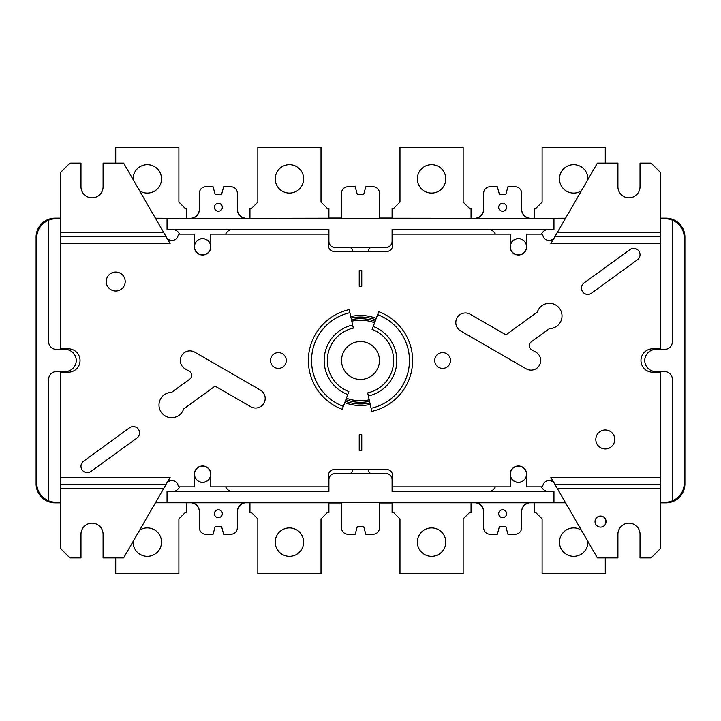 <?xml version="1.0" encoding="UTF-8"?>
<svg xmlns="http://www.w3.org/2000/svg" width="721" height="721" viewBox="0 0 721 721"><rect width="100%" height="100%" fill="white"/><g stroke="black" fill="none" stroke-linecap="round" stroke-linejoin="round"><path stroke-width="1.08" d="M352.605 469.47L352.605 470.254A3.154 3.154 0 0 1 349.442 473.418M541.516 486.837A7.895 7.895 0 0 0 548.753 491.578M526.636 474.202A8.21 8.21 0 0 1 518.426 482.412A8.21 8.21 0 0 1 510.207 474.202A8.21 8.21 0 0 1 518.426 465.991A8.21 8.21 0 0 1 526.636 474.202L526.636 486.837L542.742 486.837A6.318 6.318 0 0 1 553.962 482.854L554.052 482.854M495.327 486.837A7.895 7.895 0 0 1 488.09 491.578M360.5 341.547A18.953 18.953 0 0 0 341.547 360.5A18.953 18.953 0 0 0 360.5 379.453A18.953 18.953 0 0 0 379.453 360.5A18.953 18.953 0 0 0 360.5 341.547M347.783 394.522L342.25 409.312A52.11 52.11 0 0 1 349.216 309.624L353.326 328.118A33.166 33.166 0 0 0 348.883 391.566L347.783 394.522A36.32 36.32 0 0 1 352.641 325.036L353.326 328.118A33.166 33.166 0 0 0 348.883 391.566M660.553 502.186L665.312 502.186A18.953 18.953 -135 0 0 672.396 500.807L672.396 379.453A7.895 7.895 0 0 0 664.501 371.558L655.813 371.558A11.058 11.058 0 0 1 644.763 360.5A11.058 11.058 0 0 1 655.813 349.442L664.501 349.442A7.895 7.895 0 0 0 672.396 341.547L672.396 220.193A18.953 18.953 -45 0 0 665.312 218.814L660.553 218.814M155.79 218.814L565.21 218.814M60.447 502.825L55.039 502.825A18.953 18.953 -45 0 1 36.095 483.872L36.762 483.205A18.953 18.953 135 0 0 48.604 500.771L48.604 379.453A7.895 7.895 0 0 1 56.499 371.558L65.187 371.558A11.058 11.058 0 0 0 76.237 360.5A11.058 11.058 0 0 0 65.187 349.442L56.499 349.442A7.895 7.895 0 0 1 48.604 341.547L48.604 220.193A18.953 18.953 -135 0 1 55.688 218.814L60.447 218.814M48.604 500.771L48.604 500.807A18.953 18.953 -45 0 0 55.688 502.186L60.447 502.186M155.79 502.186L167.047 502.186L167.047 491.578L328.911 491.578L328.911 479.735A6.318 6.318 0 0 1 335.229 473.418L385.771 473.418A6.318 6.318 0 0 1 392.089 479.735L392.089 491.578L553.953 491.578L553.953 502.158L167.047 502.158M565.21 502.186L553.953 502.186M244.401 218.373A9.472 9.472 -90 0 1 237.317 209.207L237.317 193.102A6.318 6.318 0 0 0 230.999 186.784L223.645 186.784L221.527 194.679L215.209 194.679L213.092 186.784L205.737 186.784A6.318 6.318 0 0 0 199.42 193.102L199.42 209.207A9.472 9.472 -90 0 1 192.345 218.373M528.655 218.373A9.472 9.472 -90 0 1 521.58 209.207L521.58 193.102A6.318 6.318 0 0 0 515.263 186.784L507.908 186.784L505.791 194.679L499.473 194.679L497.355 186.784L490.001 186.784A6.318 6.318 0 0 0 483.683 193.102L483.683 209.207A9.472 9.472 -90 0 1 476.599 218.373M531.053 218.373A9.472 9.472 -90 0 1 521.58 208.892M483.683 208.892A9.472 9.472 -90 0 1 474.202 218.373M553.953 218.842L553.953 229.422L392.089 229.422L392.089 241.265A6.318 6.318 0 0 1 385.771 247.582L335.229 247.582A6.318 6.318 0 0 1 328.911 241.265L328.911 229.422L167.047 229.422L167.047 218.842M462.359 218.373L542.904 218.373L392.089 218.238L392.089 208.423L393.666 208.423L399.984 202.105L399.984 147.309L463.152 147.309L463.152 202.105L469.47 208.423L471.047 208.423L471.047 218.373M214.416 207.315A3.947 3.947 0 0 0 218.364 211.262A3.947 3.947 0 0 0 222.311 207.315A3.947 3.947 0 0 0 218.364 203.367A3.947 3.947 0 0 0 214.416 207.315M249.953 218.373L249.953 208.423L251.53 208.423L257.848 202.105L257.848 147.309L321.016 147.309L321.016 202.105L327.334 208.423L328.911 208.423L328.911 218.22L178.096 218.436L258.641 218.373M365.772 186.784L363.654 194.679L357.346 194.679L355.228 186.784L347.864 186.784A6.318 6.318 0 0 0 341.547 193.102L341.547 218.364L379.453 218.364L379.453 193.102A6.318 6.318 0 0 0 373.136 186.784L365.772 186.784M660.553 502.825L665.961 502.825A18.953 18.953 -135 0 0 684.905 483.872L684.905 237.128L684.238 237.795L684.238 483.205L684.905 483.872M249.953 502.627L249.953 512.577L251.53 512.577L257.848 518.895L257.848 573.691L321.016 573.691L321.016 518.895L327.334 512.577L328.911 512.577L328.911 502.78L155.457 502.762M328.911 502.943L341.547 502.943M379.453 502.636L341.547 502.636L341.547 527.898A6.318 6.318 0 0 0 347.864 534.216L355.228 534.216L357.346 526.321L363.654 526.321L365.772 534.216L373.136 534.216A6.318 6.318 0 0 0 379.453 527.898L379.453 502.636M379.453 502.943L392.089 502.943M471.047 502.627L471.047 512.577L469.47 512.577L463.152 518.895L463.152 573.691L399.984 573.691L399.984 518.895L393.666 512.577L392.089 512.577L392.089 502.762L565.552 502.771M505.935 334.868L537.37 312.013A12.636 12.636 0 0 1 561.947 317.231A12.636 12.636 0 0 1 549.474 328.596L531.296 341.817A4.741 4.741 0 0 0 531.71 349.748L535.874 352.154A9.634 9.634 0 0 1 539.398 365.322A9.634 9.634 0 0 1 526.24 368.846L460.62 330.939A9.634 9.634 0 0 1 457.096 317.781A9.634 9.634 0 0 1 470.254 314.257L505.935 334.868M368.359 395.964L367.674 392.882A33.166 33.166 0 0 0 372.117 329.434L378.75 311.688A52.11 52.11 0 0 1 371.784 411.376L368.359 395.964A36.32 36.32 0 0 0 373.217 326.478M237.317 208.892A9.472 9.472 -90 0 0 246.798 218.373M510.324 474.202A8.093 8.093 0 0 1 518.426 466.108A8.093 8.093 0 0 1 526.519 474.202A8.093 8.093 0 0 1 518.426 482.304A8.093 8.093 0 0 1 510.324 474.202M510.207 246.798A8.21 8.21 0 0 0 518.426 255.009A8.21 8.21 0 0 0 526.636 246.798A8.21 8.21 0 0 0 518.426 238.588A8.21 8.21 0 0 0 510.207 246.798L510.207 234.163L392.72 234.163L392.72 245.221A6.318 6.318 0 0 1 386.402 251.53L334.598 251.53A6.318 6.318 0 0 1 328.28 245.221L328.28 234.163L210.793 234.163L210.793 246.798A8.21 8.21 0 0 1 202.574 255.009A8.21 8.21 0 0 1 194.364 246.798L194.364 234.163L178.258 234.163A6.318 6.318 0 0 1 167.038 238.146L166.948 238.146M684.905 237.128A18.953 18.953 -45 0 0 665.961 218.175L660.553 218.175M178.096 502.627L258.641 502.627M346.395 398.217A40.268 40.268 0 0 0 369.215 399.813M192.345 502.627A9.472 9.472 90 0 1 199.42 511.793L199.42 527.898A6.318 6.318 0 0 0 205.737 534.216L213.092 534.216L215.209 526.321L221.527 526.321L223.645 534.216L230.999 534.216A6.318 6.318 0 0 0 237.317 527.898L237.317 511.793A9.472 9.472 90 0 1 244.401 502.627M214.416 513.685A3.947 3.947 0 0 1 218.364 509.738A3.947 3.947 0 0 1 222.311 513.685A3.947 3.947 0 0 1 218.364 517.633A3.947 3.947 0 0 1 214.416 513.685M36.095 483.872L36.095 237.128A18.953 18.953 45 0 1 55.039 218.175L60.447 218.175M495.327 234.163A7.895 7.895 0 0 0 488.09 229.422M370.243 404.445A45.008 45.008 0 0 1 344.737 402.66M526.636 246.798L526.636 234.163L542.742 234.163A6.318 6.318 0 0 0 553.962 238.146L554.052 238.146M541.516 234.163A7.895 7.895 0 0 1 548.753 229.422M672.396 500.771A18.953 18.953 -135 0 0 684.238 483.205M684.238 237.795A18.953 18.953 -45 0 0 672.396 220.229M343.358 406.356A48.956 48.956 0 0 1 349.901 312.707L349.216 309.624A52.11 52.11 0 0 0 342.25 409.312M528.655 502.627A9.472 9.472 90 0 0 521.58 511.793L521.58 527.898A6.318 6.318 0 0 1 515.263 534.216L507.908 534.216L505.791 526.321L499.473 526.321L497.355 534.216L490.001 534.216A6.318 6.318 0 0 1 483.683 527.898L483.683 511.793A9.472 9.472 90 0 0 476.599 502.627M506.584 513.685A3.947 3.947 0 0 0 502.636 509.738A3.947 3.947 0 0 0 498.689 513.685A3.947 3.947 0 0 0 502.636 517.633A3.947 3.947 0 0 0 506.584 513.685M483.683 512.108A9.472 9.472 90 0 0 474.202 502.627M237.317 512.108A9.472 9.472 90 0 1 246.798 502.627M531.053 502.627A9.472 9.472 90 0 0 521.58 512.108M189.947 218.373A9.472 9.472 -90 0 0 199.42 208.892M542.904 502.627L462.359 502.627M189.947 502.627A9.472 9.472 90 0 1 199.42 512.108M36.762 483.205L36.762 237.795L36.095 237.128M48.604 220.229A18.953 18.953 45 0 0 36.762 237.795M371.558 473.418A3.154 3.154 0 0 1 368.395 470.254L368.395 469.47M178.096 218.373L155.448 218.229M374.605 322.783A40.268 40.268 0 0 0 351.785 321.187M377.642 314.644A48.956 48.956 0 0 1 371.099 408.293L371.784 411.376A52.11 52.11 0 0 0 378.75 311.688M510.324 246.798A8.093 8.093 0 0 0 518.426 254.892A8.093 8.093 0 0 0 526.519 246.798A8.093 8.093 0 0 0 518.426 238.696A8.093 8.093 0 0 0 510.324 246.798M542.904 218.373L565.552 218.229M225.673 486.837A7.895 7.895 0 0 0 232.91 491.578M194.364 474.202A8.21 8.21 0 0 0 202.574 482.412A8.21 8.21 0 0 0 210.793 474.202A8.21 8.21 0 0 0 202.574 465.991A8.21 8.21 0 0 0 194.364 474.202L194.364 486.837L178.258 486.837A6.318 6.318 0 0 0 167.038 482.854L166.948 482.854M179.484 486.837A7.895 7.895 0 0 1 172.247 491.578M210.676 474.202A8.093 8.093 0 0 0 202.574 466.108A8.093 8.093 0 0 0 194.481 474.202A8.093 8.093 0 0 0 202.574 482.304A8.093 8.093 0 0 0 210.676 474.202M506.584 207.315A3.947 3.947 0 0 1 502.636 211.262A3.947 3.947 0 0 1 498.689 207.315A3.947 3.947 0 0 1 502.636 203.367A3.947 3.947 0 0 1 506.584 207.315M434.727 360.5A7.895 7.895 0 0 1 442.622 352.605A7.895 7.895 0 0 1 450.517 360.5A7.895 7.895 0 0 1 442.622 368.395A7.895 7.895 0 0 1 434.727 360.5M275.224 542.111A14.213 14.213 0 0 1 289.436 527.898A14.213 14.213 0 0 1 303.649 542.111A14.213 14.213 0 0 1 289.436 556.324A14.213 14.213 0 0 1 275.224 542.111M605.279 163.099L605.279 147.309L542.111 147.309L542.111 202.105L535.793 208.423L534.216 208.423L534.216 218.373M185.126 368.846A9.634 9.634 0 0 1 181.602 355.678A9.634 9.634 0 0 1 194.76 352.154L260.38 390.061A9.634 9.634 0 0 1 263.904 403.219A9.634 9.634 0 0 1 250.746 406.743L215.065 386.132L183.63 408.987A12.636 12.636 0 0 1 159.053 403.769A12.636 12.636 0 0 1 171.526 392.404L189.704 379.183A4.741 4.741 0 0 0 189.29 371.252L185.126 368.846M91.008 471.417A6.318 6.318 0 0 1 82.185 470.02A6.318 6.318 0 0 1 83.582 461.197L129.537 427.796A6.318 6.318 0 0 1 138.36 429.193A6.318 6.318 0 0 1 136.963 438.017L91.008 471.417M581.351 190.867A14.213 14.213 0 0 1 559.478 178.889A14.213 14.213 0 0 1 573.691 164.676A14.213 14.213 0 0 1 587.894 179.538M350.757 316.555A45.008 45.008 0 0 1 376.263 318.34M125.193 281.541A9.472 9.472 0 0 1 115.721 291.014A9.472 9.472 0 0 1 106.248 281.541A9.472 9.472 0 0 1 115.721 272.06A9.472 9.472 0 0 1 125.193 281.541M210.793 474.202L210.793 486.837L328.28 486.837L328.28 475.779A6.318 6.318 0 0 1 334.598 469.47L386.402 469.47A6.318 6.318 0 0 1 392.72 475.779L392.72 486.837L510.207 486.837L510.207 474.202M60.447 243.635L60.447 236.668L166.091 236.668L170.12 243.635L60.447 243.635L60.447 348.811L68.342 348.811A11.689 11.689 0 0 1 80.031 360.5A11.689 11.689 0 0 1 68.342 372.189L60.447 372.189L60.447 477.365L170.12 477.365L123.615 557.901L103.085 557.901L103.085 534.216A11.058 11.058 0 0 0 92.036 523.158A11.058 11.058 0 0 0 80.977 534.216L80.977 557.901L69.919 557.901L60.447 548.429L60.447 488.414L163.73 488.414M660.553 477.365L660.553 484.332L554.909 484.332L550.88 477.365L660.553 477.365L660.553 372.189L652.658 372.189A11.689 11.689 0 0 1 640.969 360.5A11.689 11.689 0 0 1 652.658 348.811L660.553 348.811L660.553 243.635L550.88 243.635L597.385 163.099L617.915 163.099L617.915 186.784A11.058 11.058 0 0 0 628.964 197.842A11.058 11.058 0 0 0 640.023 186.784L640.023 163.099L651.081 163.099L660.553 172.571L660.553 232.586L557.27 232.586M591.463 293.204A6.318 6.318 0 0 1 582.64 291.807A6.318 6.318 0 0 1 584.037 282.983L629.992 249.583A6.318 6.318 0 0 1 638.815 250.98A6.318 6.318 0 0 1 637.418 259.803L591.463 293.204M359.238 434.727L359.238 450.517L361.762 450.517L361.762 434.727L359.238 434.727M361.762 286.273L361.762 270.483L359.238 270.483L359.238 286.273L361.762 286.273M595.807 439.459A9.472 9.472 0 0 1 605.279 429.986A9.472 9.472 0 0 1 614.752 439.459A9.472 9.472 0 0 1 605.279 448.94A9.472 9.472 0 0 1 595.807 439.459M286.273 360.5A7.895 7.895 0 0 1 278.378 368.395A7.895 7.895 0 0 1 270.483 360.5A7.895 7.895 0 0 1 278.378 352.605A7.895 7.895 0 0 1 286.273 360.5M60.447 477.365L60.447 488.414M60.447 236.668L60.447 172.571L69.919 163.099L80.977 163.099L80.977 186.784A11.058 11.058 0 0 0 92.036 197.842A11.058 11.058 0 0 0 103.085 186.784L103.085 163.099L123.615 163.099L166.091 236.668M660.553 243.635L660.553 232.586M660.553 484.332L660.553 548.429L651.081 557.901L640.023 557.901L640.023 534.216A11.058 11.058 0 0 0 628.964 523.158A11.058 11.058 0 0 0 617.915 534.216L617.915 557.901L597.385 557.901L554.909 484.332M595.014 521.58A5.525 5.525 0 0 1 600.539 516.056A5.525 5.525 0 0 1 606.073 521.58A5.525 5.525 0 0 1 600.539 527.105A5.525 5.525 0 0 1 595.014 521.58M303.649 178.889A14.213 14.213 0 0 1 289.436 193.102A14.213 14.213 0 0 1 275.224 178.889A14.213 14.213 0 0 1 289.436 164.676A14.213 14.213 0 0 1 303.649 178.889M445.776 178.889A14.213 14.213 0 0 1 431.564 193.102A14.213 14.213 0 0 1 417.351 178.889A14.213 14.213 0 0 1 431.564 164.676A14.213 14.213 0 0 1 445.776 178.889M417.351 542.111A14.213 14.213 0 0 1 431.564 527.898A14.213 14.213 0 0 1 445.776 542.111A14.213 14.213 0 0 1 431.564 556.324A14.213 14.213 0 0 1 417.351 542.111M115.721 557.901L115.721 573.691L178.889 573.691L178.889 518.895L185.207 512.577L186.784 512.577L186.784 502.627M139.649 530.133A14.213 14.213 0 0 1 161.522 542.111A14.213 14.213 0 0 1 147.309 556.324A14.213 14.213 0 0 1 133.106 541.462M186.784 218.373L186.784 208.423L185.207 208.423L178.889 202.105L178.889 147.309L115.721 147.309L115.721 163.099M392.089 218.057L379.453 218.057M341.547 218.057L328.911 218.057M534.216 502.627L534.216 512.577L535.793 512.577L542.111 518.895L542.111 573.691L605.279 573.691L605.279 557.901M179.484 234.163A7.895 7.895 0 0 0 172.247 229.422M349.442 247.582A3.154 3.154 0 0 1 352.605 250.746L352.605 251.53M225.673 234.163A7.895 7.895 0 0 1 232.91 229.422M210.676 246.798A8.093 8.093 0 0 1 202.574 254.892A8.093 8.093 0 0 1 194.481 246.798A8.093 8.093 0 0 1 202.574 238.696A8.093 8.093 0 0 1 210.676 246.798M368.395 251.53L368.395 250.746A3.154 3.154 0 0 1 371.558 247.582M194.364 246.798A8.21 8.21 0 0 1 202.574 238.588A8.21 8.21 0 0 1 210.793 246.798M133.106 179.538A14.213 14.213 0 0 1 147.309 164.676A14.213 14.213 0 0 1 154.132 191.353A14.213 14.213 0 0 1 139.649 190.867M605.279 524.428L605.343 518.832M587.894 541.462A14.213 14.213 0 0 1 573.691 556.324A14.213 14.213 0 0 1 566.868 529.647A14.213 14.213 0 0 1 581.351 530.133M665.312 502.186L665.961 502.825M55.039 502.825L55.688 502.186M345.855 399.668A41.818 41.818 0 0 0 369.549 401.327M345.278 401.209A43.458 43.458 0 0 0 369.909 402.931M375.145 321.332A41.818 41.818 0 0 0 351.451 319.673M375.722 319.791A43.458 43.458 0 0 0 351.091 318.069M60.447 484.332L166.091 484.332M60.447 232.586L163.73 232.586M660.553 236.668L554.909 236.668M660.553 488.414L557.27 488.414M55.688 218.814L55.039 218.175M665.961 218.175L665.312 218.814"/></g></svg>
